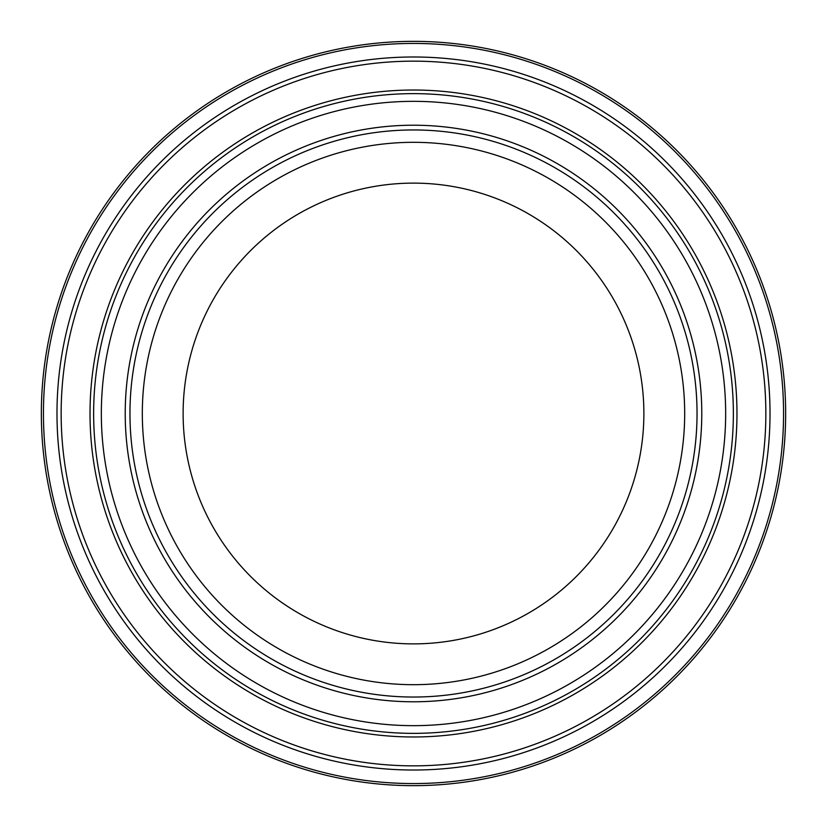 <?xml version="1.0" encoding="UTF-8"?>
<svg xmlns="http://www.w3.org/2000/svg" width="827" height="827" viewBox="0 0 827 827"><rect width="100%" height="100%" fill="white"/><g stroke="black" fill="none" stroke-linecap="round" stroke-linejoin="round"><path stroke-width="1.24" d="M413.5 129.953A283.547 283.547 0 0 0 167.943 555.268A283.547 283.547 0 0 0 659.057 555.268A283.547 283.547 0 0 0 413.5 129.953M413.5 183.118A230.382 230.382 0 0 0 213.986 528.691A230.382 230.382 0 0 0 613.014 528.691A230.382 230.382 0 0 0 413.5 183.118M413.5 41.35A372.15 372.15 0 0 0 91.208 599.575A372.15 372.15 0 0 0 735.792 599.575A372.15 372.15 0 0 0 413.5 41.35M413.5 43.438A370.062 370.062 0 0 0 93.017 598.531A370.062 370.062 0 0 0 733.983 598.531A370.062 370.062 0 0 0 413.5 43.438M413.5 56.991A356.509 356.509 0 0 0 104.75 591.76A356.509 356.509 0 0 0 722.25 591.76A356.509 356.509 0 0 0 413.5 56.991M413.5 61.157A352.343 352.343 0 0 0 108.358 589.672A352.343 352.343 0 0 0 718.642 589.672A352.343 352.343 0 0 0 413.5 61.157M413.5 101.339A312.161 312.161 0 0 0 101.339 413.5A312.161 312.161 0 0 0 413.5 725.661A312.161 312.161 0 0 0 725.661 413.5A312.161 312.161 0 0 0 413.5 101.339M413.5 125.218A288.282 288.282 0 0 0 125.218 413.5A288.282 288.282 0 0 0 413.5 701.782A288.282 288.282 0 0 0 701.782 413.5A288.282 288.282 0 0 0 413.5 125.218M684.684 413.5A271.184 271.184 0 0 0 413.5 142.316A271.184 271.184 0 0 0 142.316 413.5A271.184 271.184 0 0 0 413.5 684.684A271.184 271.184 0 0 0 684.684 413.5M736.971 413.5A323.471 323.471 0 0 0 251.759 133.364A323.471 323.471 0 0 0 251.759 693.636A323.471 323.471 0 0 0 736.971 413.5M733.363 413.5A319.863 319.863 0 0 0 413.5 93.637A319.863 319.863 0 0 0 93.637 413.5A319.863 319.863 0 0 0 413.5 733.363A319.863 319.863 0 0 0 733.363 413.5"/></g></svg>
